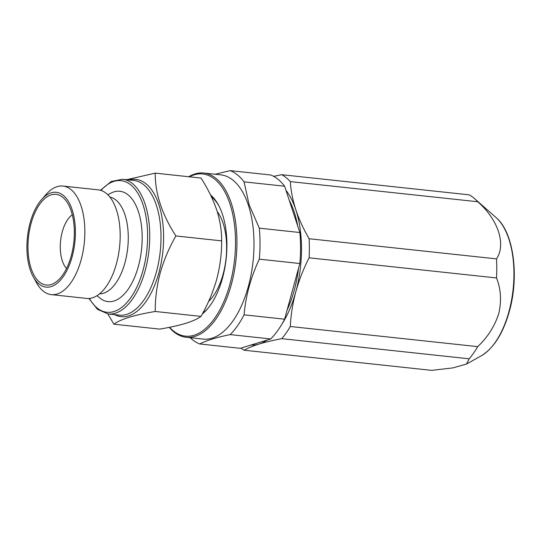 <?xml version="1.0" encoding="UTF-8"?>
<svg xmlns="http://www.w3.org/2000/svg" width="541" height="541" viewBox="0 0 541 541"><rect width="100%" height="100%" fill="white"/><g stroke="black" fill="none" stroke-linecap="round" stroke-linejoin="round"><path stroke-width="0.81" d="M126.743 179.693L155.24 173.134C154.996 193.259 161.881 214.195 175.886 235.95C169.029 247.967 163.781 260.363 160.15 273.137C156.762 286.101 155.125 298.882 155.226 311.481C134.384 314.943 120.616 319.183 113.914 324.194L107.842 313.922M97.028 295.663L99.476 297.739A55.493 27.753 -83.9 0 0 138.401 266.213A55.493 27.753 -83.9 0 0 137.549 209.218A55.493 27.753 -83.9 0 0 110.709 193.245L107.869 194.76M33.305 276.931L36.666 282.97A54.594 27.307 -83.9 0 0 51.273 294.622L86.594 298.416A54.594 27.307 -83.9 0 0 116.471 263.582A54.594 27.307 -83.9 0 0 98.259 189.85L62.945 186.057A54.594 27.307 -83.9 0 0 46.195 194.341L41.623 199.528A47.676 23.845 -83.9 0 0 30.154 222.716A47.676 23.845 -83.9 0 0 33.305 276.931A47.676 23.845 -83.9 0 0 72.149 256.677A47.676 23.845 -83.9 0 0 69.295 203.003A47.676 23.845 -83.9 0 0 41.623 199.528M51.273 294.622A54.594 27.307 -83.9 0 0 81.15 259.781A54.594 27.307 -83.9 0 0 62.945 186.057M71.236 255.94A45.593 22.803 -83.9 0 0 63.304 197.769A45.593 22.803 -83.9 0 0 31.074 223.46A45.593 22.803 -83.9 0 0 31.851 270.5A45.593 22.803 -83.9 0 0 54.12 283.247A45.593 22.803 -83.9 0 0 71.236 255.94M72.305 214.804A29.444 14.722 -83.9 0 0 62.276 231.798A29.444 14.722 -83.9 0 0 66.529 268.519M202.787 313.111A62.526 31.27 -83.9 0 0 207.656 308.695M202.3 314.01A64.616 32.311 -83.9 0 0 206.966 309.493A64.616 32.311 -83.9 0 0 222.513 214.527A64.616 32.311 -83.9 0 0 218.239 204.599A64.616 32.311 -83.9 0 0 210.571 195.044M169.536 327.291A81.549 40.785 -83.9 0 0 221.736 306.226A81.549 40.785 -83.9 0 0 229.972 203.91A81.549 40.785 -83.9 0 0 189.397 176.806M169.279 327.339A82.59 41.305 -83.9 0 0 186.118 337.266A82.59 41.305 -83.9 0 0 228.897 292.505A82.59 41.305 -83.9 0 0 231.325 203.348A82.59 41.305 -83.9 0 0 203.768 173.032A82.59 41.305 -83.9 0 0 188.748 176.738M186.118 337.266L203.173 339.099A82.59 41.305 -83.9 0 0 245.945 294.338A82.59 41.305 -83.9 0 0 248.373 205.181A82.59 41.305 -83.9 0 0 220.816 174.865L203.768 173.032M244.086 181.864L249.11 204.735L259.308 228.16L299.849 232.522L284.627 186.219A88.582 44.301 -83.9 0 0 270.743 174.993L230.202 170.638A88.582 44.301 -83.9 0 1 244.086 181.864L284.627 186.219M215.075 174.249L230.202 170.638M298.504 268.431A79.723 39.872 96.1 0 1 294.216 290.443A79.723 39.872 96.1 0 1 287.088 310.155M477.73 201.746C498.153 219.619 506.281 244.18 496.51 258.882L309.1 238.737C303.474 229.032 299.045 219.375 295.826 209.752C292.722 200.136 290.889 190.75 290.321 181.607L477.73 201.746A91.186 45.606 -83.9 0 0 474.7 198.75A91.186 45.606 -83.9 0 0 469.189 194.841L281.78 174.702L273.658 176.346M496.51 277.952C500.898 288.88 501.656 300.742 498.768 313.55C494.704 326.196 487.684 337.226 477.717 346.639L290.307 326.5C290.882 314.882 292.722 303.298 295.819 291.741C299.085 280.082 303.508 268.776 309.1 257.814L496.51 277.952A91.186 45.606 -83.9 0 0 496.51 258.882M217.212 211.531A51.72 25.867 96.1 0 1 226.165 257.333A51.72 25.867 96.1 0 1 208.569 301.486M469.175 358.805L466.491 364.039L452.932 367.887L431.603 370.362L244.194 350.223C247.866 348.046 252.83 345.976 259.092 344.029C265.489 342.088 273.043 340.303 281.766 338.666L469.175 358.805A91.186 45.606 -83.9 0 0 477.717 346.639M281.766 338.666A91.186 45.606 -83.9 0 0 290.307 326.5M240.928 348.127A91.186 45.606 -83.9 0 0 244.194 350.223M290.321 181.607A91.186 45.606 -83.9 0 0 281.78 174.702M309.1 257.814A91.186 45.606 -83.9 0 0 309.1 238.737M251.051 345.016A83.375 41.698 -83.9 0 0 259.092 344.029A83.375 41.698 -83.9 0 0 267.139 340.059M281.82 324.275A83.375 41.698 -83.9 0 0 295.819 291.741A83.375 41.698 -83.9 0 0 295.826 209.752A83.375 41.698 -83.9 0 0 285.993 190.378M289.3 200.427A79.723 39.872 96.1 0 1 297.638 225.8M270.73 338.957L230.189 334.602C216.65 337.341 206.5 340.465 199.744 343.968L240.278 348.323L270.73 338.957A88.582 44.301 -83.9 0 0 284.62 319.183L299.842 263.521A88.582 44.301 -83.9 0 0 299.849 232.522M299.842 263.521L259.308 259.166A88.582 44.301 -83.9 0 0 259.308 228.16M259.308 259.166C250.814 277.269 245.742 295.826 244.079 314.828L284.62 319.183M230.189 334.602A88.582 44.301 -83.9 0 0 244.079 314.828M190.222 337.706A88.582 44.301 -83.9 0 0 199.744 343.968M218.747 205.533A62.526 31.27 -83.9 0 0 211.443 196.863M113.914 324.194L159.676 329.111C169.888 327.406 178.577 325.479 185.739 323.335C192.637 321.151 197.722 318.838 200.988 316.397C207.785 304.542 213.032 292.147 216.731 279.217C220.092 266.415 221.736 253.628 221.648 240.873C221.742 230.987 220.106 220.714 216.738 210.043C213.066 199.318 207.825 188.653 201.002 178.05L155.24 173.134M155.226 311.481L200.988 316.397M175.886 235.95L221.648 240.873M114.645 314.652A69.045 34.529 -83.9 0 0 158.926 272.603A69.045 34.529 -83.9 0 0 129.123 179.943M122.55 179.24A67.74 33.88 -83.9 0 1 145.144 270.716A67.74 33.88 -83.9 0 1 108.072 313.942L119.338 315.153A67.74 33.88 -83.9 0 0 156.41 271.927A67.74 33.88 -83.9 0 0 133.816 180.451L122.55 179.24L111.203 181.505L100.491 190.276M89.366 298.436A66.178 33.096 -83.9 0 0 143.108 270.02A66.178 33.096 -83.9 0 0 139.233 195.68A66.178 33.096 -83.9 0 0 100.971 190.418M99.53 293.844A48.731 24.372 -83.9 0 0 124.964 262.683A48.731 24.372 -83.9 0 0 109.931 197.066M496.117 217.631C513.673 232.211 519.394 276.059 509.331 311.42C503.103 333.412 493.75 348.208 481.267 355.802A73.704 36.862 -83.9 0 0 508.932 311.657A73.704 36.862 -83.9 0 0 496.117 217.631L474.7 198.75M108.072 313.942L97.468 309.317L88.866 298.47M481.267 355.802L466.491 364.039"/></g></svg>
